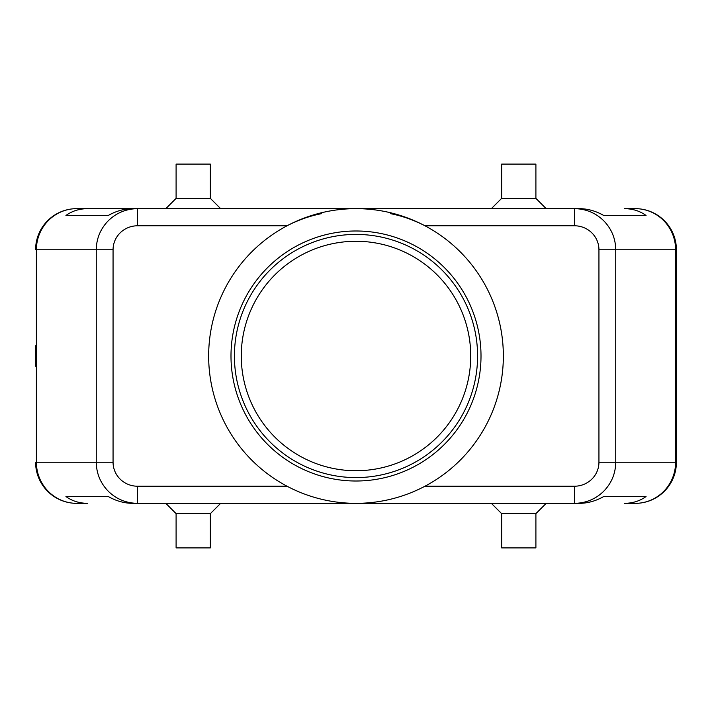 <?xml version="1.0" encoding="UTF-8"?>
<svg xmlns="http://www.w3.org/2000/svg" width="712" height="712" viewBox="0 0 712 712"><rect width="100%" height="100%" fill="white"/><g stroke="black" fill="none" stroke-linecap="round" stroke-linejoin="round"><path stroke-width="1.07" d="M241.27 356A114.73 114.73 0 0 1 356 241.27A114.73 114.73 0 0 1 470.73 356A114.73 114.73 0 0 1 356 470.73A114.73 114.73 0 0 1 241.27 356M574.486 486.216L574.486 503.348C585.807 503.17 595.535 499.157 603.66 491.307C611.537 483.199 615.568 473.507 615.747 462.23L598.943 462.23A24.457 23.985 0 0 1 574.486 486.216L424.966 486.216A147.348 147.348 0 0 0 424.966 225.784L574.486 225.784A24.457 23.985 0 0 1 598.943 249.77L598.943 462.23M598.943 249.77L675.608 249.77A41.118 40.335 -90 0 0 663.798 220.693A41.118 40.335 -90 0 0 635.282 208.652L624.246 208.652C632.648 208.714 639.919 210.992 646.06 215.505L603.794 215.505C595.855 210.992 587.676 208.714 579.257 208.652L137.514 208.652C126.193 208.83 116.465 212.844 108.34 220.693C100.463 228.801 96.431 238.493 96.254 249.77L96.254 462.23L36.392 462.23A41.118 40.335 90 0 0 48.202 491.307A41.118 40.335 90 0 0 76.718 503.348L87.754 503.348C79.352 503.286 72.081 501.008 65.94 496.495L108.206 496.495C116.145 501.008 124.324 503.286 132.744 503.348L137.514 503.348L137.514 486.216A24.457 23.985 180 0 1 113.057 462.23L96.254 462.23C96.431 473.507 100.463 483.199 108.34 491.307C116.465 499.157 126.193 503.17 137.514 503.348L579.257 503.348C587.676 503.286 595.855 501.008 603.794 496.495L646.06 496.495C639.919 501.008 632.648 503.286 624.246 503.348L635.282 503.348A41.118 40.335 -90 0 0 663.798 491.307A41.118 40.335 -90 0 0 675.608 462.23L615.747 462.23L615.747 249.77C615.568 238.493 611.537 228.801 603.66 220.693C595.535 212.844 585.807 208.83 574.486 208.652L574.486 225.784M87.754 208.652L132.744 208.652C124.324 208.714 116.145 210.992 108.206 215.505L65.94 215.505C72.081 210.992 79.352 208.714 87.754 208.652L76.718 208.652A41.118 40.335 90 0 0 48.202 220.693A41.118 40.335 90 0 0 36.392 249.77L113.057 249.77A24.457 23.985 180 0 1 137.514 225.784L137.514 208.652L76.718 208.652A41.118 41.118 0 0 0 47.642 220.693A41.118 41.118 0 0 1 76.718 208.652M635.282 503.348A41.118 41.118 0 0 0 676.4 462.23L676.4 249.77A41.118 41.118 0 0 0 664.358 220.693A41.118 41.118 0 0 1 676.4 249.77L675.608 249.77L675.608 462.23L676.4 462.23A41.118 41.118 0 0 1 635.282 503.348L624.246 503.348M210.36 513.628L210.36 547.893L176.095 547.893L176.095 513.628L210.36 513.628L220.64 503.348M535.905 513.628L501.64 513.628L501.64 547.893L535.905 547.893L535.905 513.628L546.184 503.348M176.095 198.372L210.36 198.372L210.36 164.107L176.095 164.107L176.095 198.372L165.816 208.652M501.64 198.372L501.64 164.107L535.905 164.107L535.905 198.372L501.64 198.372L491.36 208.652M137.514 225.784L287.034 225.784C298.346 219.972 309.818 215.932 321.45 213.671M356 208.652A147.348 147.348 0 0 1 503.348 356A147.348 147.348 0 0 1 356 503.348A147.348 147.348 0 0 1 208.652 356A147.348 147.348 0 0 1 356 208.652M356 481.009A125.009 125.009 0 0 1 230.991 356A125.009 125.009 0 0 1 356 230.991A125.009 125.009 0 0 1 481.009 356A125.009 125.009 0 0 1 356 481.009M356 477.583A121.583 121.583 0 0 1 234.417 356A121.583 121.583 0 0 1 356 234.417A121.583 121.583 0 0 1 477.583 356A121.583 121.583 0 0 1 356 477.583M390.55 213.671C402.182 215.932 413.654 219.972 424.966 225.784M35.6 366.28L35.6 345.721M635.282 208.652A41.118 41.118 0 0 1 664.358 220.693A41.118 41.118 0 0 0 635.282 208.652L624.246 208.652M76.718 503.348A41.118 41.118 0 0 1 47.642 491.307A41.118 41.118 0 0 0 76.718 503.348L87.754 503.348M65.94 496.495L108.206 496.495M603.794 496.495L646.06 496.495M65.94 215.505L108.206 215.505M603.794 215.505L646.06 215.505M47.642 491.307A41.118 41.118 0 0 1 35.6 462.23A41.118 41.118 0 0 0 47.642 491.307M35.6 249.77A41.118 41.118 0 0 1 47.642 220.693A41.118 41.118 0 0 0 35.6 249.77L36.392 249.77L36.392 462.23L35.6 462.23M113.057 462.23L113.057 249.77M287.034 486.216L137.514 486.216M535.905 198.372L546.184 208.652M220.64 208.652L210.36 198.372M491.36 503.348L501.64 513.628M176.095 513.628L165.816 503.348"/></g></svg>
